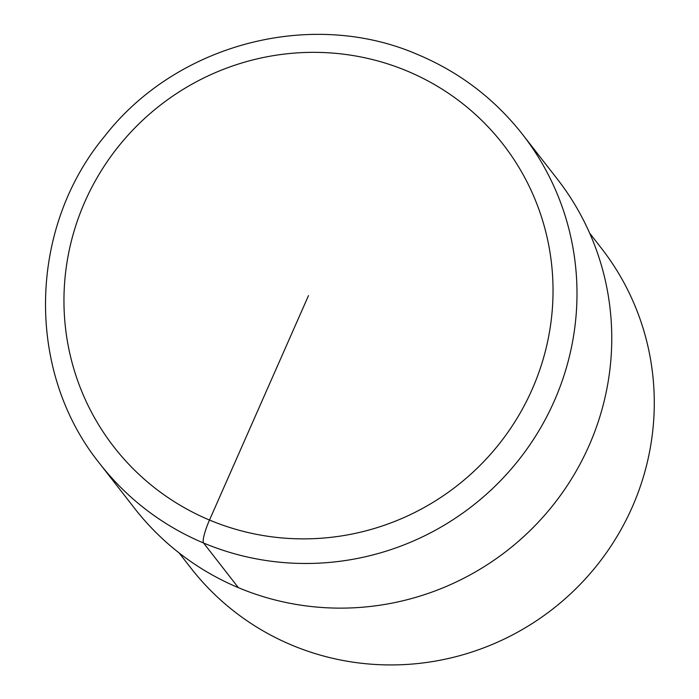 <?xml version="1.0" encoding="UTF-8"?>
<svg xmlns="http://www.w3.org/2000/svg" width="699" height="699" viewBox="0 0 699 699"><rect width="100%" height="100%" fill="white"/><g stroke="black" fill="none" stroke-linecap="round" stroke-linejoin="round"><path stroke-width="1.05" d="M190.914 568.086A260.194 254.689 -37.9 0 0 552.682 609.074A260.194 254.689 -37.9 0 0 601.42 248.267M134.619 508.4A267.927 262.265 -37.9 0 0 507.142 550.602A267.927 262.265 -37.9 0 0 557.33 179.075L522.564 134.435C494.761 99.048 460.064 72.521 418.465 54.871C312.383 8.292 176.978 43.39 104.85 135.982C27.785 228.424 25.47 371.65 99.808 463.699L134.584 508.348M238.368 587.667L203.592 543.018A21.433 3.845 -67.2 0 1 209.508 520.047L308.495 295.607M99.852 463.752A267.927 262.265 -37.9 0 0 472.375 505.954A267.927 262.265 -37.9 0 0 522.564 134.426M407.482 71.176A246.494 241.286 -37.9 0 0 65.348 326.555A246.494 241.286 -37.9 0 0 452.655 489.099A246.494 241.286 -37.9 0 0 407.482 71.176M190.879 568.034L179.127 552.953M601.428 248.276L589.676 233.195"/></g></svg>
